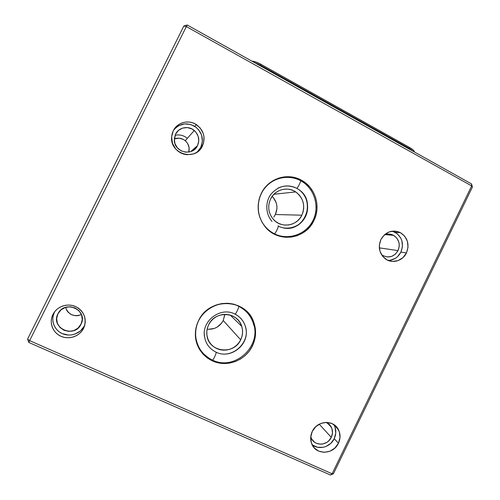 <?xml version="1.0" encoding="UTF-8"?>
<svg xmlns="http://www.w3.org/2000/svg" width="500" height="500" viewBox="0 0 500 500"><rect width="100%" height="100%" fill="white"/><g stroke="black" fill="none" stroke-linecap="round" stroke-linejoin="round"><path stroke-width="0.75" d="M247.194 312.15L250.531 316.825L252.425 320.819C250.681 316.319 247.994 312.5 244.363 309.344M252.419 345.994L251.769 345.306L252.419 345.994L249.312 351.05L245.306 355.444L240.538 359.006L235.194 361.6L229.475 363.119L223.594 363.506L217.775 362.744L212.244 360.844L207.206 357.887L202.875 353.981L199.406 349.269L196.95 343.931L195.606 338.175L195.419 332.231L196.412 326.331L198.538 320.7C208.994 297.1 246.069 298.35 253.669 321.969C256.556 330.056 256.137 338.062 252.419 345.994C246.644 357.825 233.069 365.131 220.169 363.2C207.262 361.319 196.737 350.325 195.487 337.175C194.975 331.444 195.994 325.956 198.538 320.7L201.713 315.569L205.819 311.131L210.681 307.569L216.119 305.012L221.906 303.562L227.831 303.263L233.65 304.131L239.144 306.119L244.106 309.144L248.35 313.094L251.713 317.812L254.075 323.113L255.356 328.8L255.5 334.65L254.506 340.456L252.419 345.994M224.788 314.769L223.225 320.525L240.7 339.8C234.006 355.337 208.731 352.281 206.969 335.481C206.438 331.763 207 328.188 208.656 324.756C214.994 310.356 237.831 311.625 241.744 326.381C243.119 330.938 242.775 335.412 240.7 339.8L223.225 320.525L224.806 314.369M288.525 177.087L294.587 178.275C290.144 176.906 285.619 176.631 281.025 177.45L282.781 177.188M313.888 220.625L312.925 220.575L313.888 220.625L310.812 225.619L306.863 229.906L302.181 233.331L296.938 235.756L291.331 237.094L285.575 237.288L279.881 236.319L274.481 234.225L269.575 231.081L265.356 227L261.994 222.138L259.619 216.681L258.331 210.837L258.188 204.85L259.194 198.938L261.306 193.344C268.281 178.412 287.675 172.213 301.5 180.238C315.369 187.506 321.125 206.562 313.888 220.625C305.356 239.762 277.125 243.162 264.631 226.112C257.312 215.894 256.2 204.975 261.306 193.344L264.444 188.281L268.481 183.956L273.263 180.531L278.6 178.144L284.269 176.875L290.069 176.775L295.756 177.844L301.119 180.031L305.956 183.244L310.087 187.369L313.356 192.231L315.637 197.644L316.856 203.412L316.962 209.312L315.963 215.125L313.888 220.625M273.369 197.631L276.231 202.838L276.869 205.763L276.938 208.756L275.375 214.506L301.856 215.2C296.969 226.056 281.306 228.538 273.506 219.55C268.344 213.344 267.369 206.488 270.587 198.981C274.925 189.619 287.444 186.144 295.706 191.912C303.5 198.075 305.55 205.837 301.856 215.2L275.375 214.506C278.225 207.738 277.156 201.688 272.169 196.35M54.831 311.5L53.475 313.469C57.756 306.106 67.938 302.994 75.706 306.6C84.025 311.381 86.812 318.269 84.069 327.269L84.806 325.031M81 324.275L81.888 321.894L81 324.275C74.494 338.844 50.213 328.031 57.912 313.844L58.231 313.256C65.244 299.681 87.9 310.056 81.281 323.669L78.006 328.144L73.719 330.644L68.775 331.381L63.931 330.256L59.925 327.419L57.369 323.3L56.662 318.531L57.912 313.844L60.938 309.956L65.263 307.462L70.219 306.75L75.056 307.913L79.037 310.763L81.562 314.875L82.25 319.619L81 324.275M199.15 149.969L200.794 147.344L202.438 146C195.662 161.656 169.631 154.069 171.637 136.8L173.287 130.719L174.981 128.025L177.181 125.731L179.788 123.925L182.706 122.681L185.825 122.044L189.019 122.037L192.162 122.656L195.138 123.881L200.144 127.925L203.281 133.544L203.994 136.688L203.562 143.038L200.763 148.675L198.594 150.963L196.012 152.769L193.119 154.025L186.844 154.719L183.7 154.125L180.712 152.925L177.994 151.169L175.656 148.912L172.463 143.281L171.631 136.888L172.156 133.713L173.287 130.719C177.194 122.362 188.606 119.362 196.331 124.575C203.775 130.287 205.806 137.431 202.438 146L200.794 147.344C204.094 138.95 202.1 131.962 194.806 126.375C186.594 122.069 179.5 123.362 173.519 130.269M186.562 142.025L187.781 143.769L189.112 147.775L188.794 152.088C189.838 147.644 188.65 143.85 185.238 140.706C181.881 138.1 178.238 137.5 174.306 138.906L179.225 138.194L183.263 139.388L185.238 140.706L194.269 130.494C198.806 134.875 199.894 139.919 197.525 145.631L190.706 151.613L197.525 145.631C192.756 156.631 174.537 152.613 174.312 140.394L175.562 134.137C178.738 127.256 188.556 125.375 194.269 130.494M175.075 135.256C178.831 134.462 182.375 135.081 185.7 137.113L186.994 138.038M192.362 150.162L192.288 150.944L192.362 150.162M312.5 445.025L317.525 447.269L323.125 447.325L325.881 446.519L330.769 443.394L334.231 438.688L338.438 443.237C333.462 454.7 315.881 455.269 311.762 443.944C310.156 439.825 310.331 435.656 312.281 431.438L315.856 426.606L320.881 423.425L326.587 422.369L332.094 423.606L336.575 426.925L339.344 431.819L339.994 437.544L338.438 443.237L334.9 448.038L329.919 451.231L324.244 452.319L318.725 451.138L314.206 447.844L311.394 442.944L310.712 437.181L312.281 431.438C317.137 420.406 333.725 419.375 338.456 429.688C340.562 434.062 340.556 438.581 338.438 443.237L334.231 438.688C336.312 434.119 336.319 429.688 334.25 425.394L333.744 424.5M331.294 437.356L319.231 424.188L331.294 437.356C327.55 445.969 314.363 446.419 311.194 437.962L310.756 436.719L311.75 439.075L314.569 442.225L316.406 443.294L320.569 444.194L322.738 444L326.844 442.362L328.625 440.981L331.294 437.356C332.875 433.881 332.9 430.506 331.35 427.225C330.181 424.969 328.438 423.35 326.112 422.369L329.875 425.037L331.969 428.738L332.469 433.056L331.294 437.356M389.975 260.312L395.219 258.419L397.494 256.712L400.925 252.106L406.456 252.931C402.8 260.944 392.287 264.006 385.494 258.962C379.338 253.825 377.806 247.35 380.887 239.531L384.425 234.8L389.375 231.831L394.975 231.062L400.369 232.613L404.738 236.225L407.419 241.356L408.019 247.219L406.456 252.931L402.956 257.638L398.056 260.619L392.481 261.425L387.075 259.925L382.669 256.337L379.944 251.2L379.312 245.294L380.887 239.531C385.769 231.594 392.3 229.306 400.469 232.662C407.7 237.594 409.694 244.35 406.456 252.931L400.925 252.106C404.106 243.694 402.144 237.069 395.037 232.231L392.331 231.131M398.05 250.6L379.312 247.862L398.05 250.6C394.012 256.981 388.775 258.525 382.337 255.225L381.388 254.494L383.406 255.863L387.488 257L391.7 256.394L395.406 254.144L398.05 250.6C400.481 244.194 399.012 239.119 393.644 235.375C390.538 233.744 387.356 233.656 384.094 235.113L387.225 234.169L391.463 234.469L393.438 235.263L396.737 237.987L398.775 241.863L399.206 244.044L399.231 246.287L398.05 250.6M183.863 25.975L186.35 26.581L187.237 25L183.863 25.975L27.581 339.1L29.638 340.631L186.35 26.581L183.863 25.975L27.581 339.1L28.837 342.456L29.638 340.631L27.581 339.1L28.837 342.456L330.412 475L332.125 473.769L29.638 340.631L28.837 342.456L330.412 475L333.419 473.775L332.125 473.769L330.412 475L333.419 473.775L472.419 187.037L471.538 183.931L187.237 25L183.863 25.975M471.538 183.931L471.681 185.906L472.419 187.037L471.538 183.931L187.237 25L186.35 26.581L471.681 185.906L471.538 183.931M332.125 473.769L471.681 185.906L186.35 26.581L29.638 340.631L332.125 473.769L333.419 473.775L472.419 187.037L471.681 185.906L332.125 473.769M83.594 328.319L81.869 331.069L79.625 333.45L76.944 335.381L73.931 336.775L70.7 337.581L67.369 337.769L64.075 337.331L60.931 336.281L58.075 334.656L55.606 332.519L53.619 329.956L52.2 327.056L51.4 323.938L51.256 320.719L51.769 317.525L52.919 314.488L54.669 311.712L56.938 309.312L59.65 307.387L62.694 306.006L65.944 305.219L69.287 305.056L72.581 305.525L75.713 306.6L78.55 308.244L80.994 310.394L82.944 312.962L84.338 315.85L85.113 318.95L85.25 322.137L84.738 325.3L83.594 328.319C79.725 336.244 69.138 340 60.931 336.281C52.675 332.681 48.881 322.438 52.919 314.488L54.425 312.269L53.3 315.244L52.794 318.369L52.938 321.519L53.719 324.575L55.106 327.413L57.05 329.925L59.462 332.019L62.263 333.612L68.562 335.069L71.819 334.888L74.981 334.1L80.55 330.856L84.438 325.825L83.594 328.319M398.688 231.856L398.375 232.5L398.688 231.856M275.375 214.506L273.812 217.037M207.138 329.188C214.306 329.731 219.669 326.844 223.225 320.525L221.644 323.088L217.169 327.1L214.45 328.394L208.55 329.312M388.219 260.45C393.888 260.138 398.125 257.356 400.925 252.106L402.463 246.5L401.869 240.756L400.788 238.1L397.256 233.725L392.369 231.144M312.119 444.738C318.825 450.344 330.419 447.131 334.231 438.688L335.763 433.1L335.119 427.488M338.456 429.688L334 424.931M197.3 151.962L200.794 147.344L202.406 141.363L201.619 135.15L198.544 129.65M196.281 127.431L190.725 124.494L184.519 123.9L178.606 125.744L176.05 127.513L173.9 129.756M175.562 134.137L178.487 130.381L182.65 128.081L187.4 127.587L192.013 128.969L195.787 132.012L198.156 136.244L198.769 141.025L197.525 145.631L194.625 149.375L190.494 151.681L185.763 152.2L181.144 150.85L177.344 147.825L174.938 143.581L174.312 138.775L175.562 134.137M65.562 307.369L66.869 310.581L68.162 312.275L71.638 314.762L75.85 315.763L78.025 315.65L81.45 314.581C73.706 317.156 68.412 314.75 65.562 307.369M54.425 312.269C50.469 320.05 54.181 330.081 62.263 333.612C70.287 337.256 80.65 333.587 84.438 325.825M282.075 236.831C286.588 237.444 290.994 237.013 295.306 235.538L289.788 236.85L284.081 237.044M301.856 215.2L303.094 211.919L303.694 208.45L303.619 204.931L302.887 201.494L301.519 198.269L299.569 195.381L297.1 192.938L294.212 191.031L291.019 189.744L287.638 189.119L284.194 189.194L280.825 189.95L277.669 191.381L274.837 193.412L272.444 195.981L270.587 198.981L269.337 202.294L268.738 205.794L268.819 209.35L269.575 212.812L270.981 216.05L272.969 218.938L275.462 221.369L278.375 223.25L281.588 224.506L284.969 225.094L288.394 224.988L291.737 224.2L294.869 222.763L297.663 220.725L300.025 218.175L301.856 215.2M208.506 357.906L202.138 352.65L198.606 347.812C201.069 352.006 204.363 355.369 208.494 357.9M240.7 339.8L241.944 336.494L242.531 333.038L242.444 329.544L241.675 326.156L240.256 323L238.244 320.194L235.712 317.85L232.75 316.056L229.481 314.887L226.019 314.381L222.5 314.569L219.069 315.438L215.85 316.962L212.969 319.081L210.538 321.712L208.656 324.756L207.4 328.088L206.812 331.587L206.919 335.106L207.712 338.519L209.156 341.688L211.206 344.494L213.775 346.825L216.756 348.587L220.044 349.731L223.5 350.194L227.006 349.975L230.413 349.081L233.6 347.55L236.45 345.431L238.844 342.812L240.7 339.8M195.613 333.562C195.056 312.394 220.3 296.55 238.562 306.25L238.562 306.25C220.3 296.55 195.056 312.394 195.613 333.562C195.631 340.906 197.975 347.319 202.644 352.812M234.713 313.956L234.919 314.056C235.775 314.781 239.913 305.394 238.562 306.25C239.913 305.394 235.775 314.781 234.919 314.056L234.713 313.956M204.281 334.119C204.794 342.419 208.7 348.425 216 352.15L216 352.15C208.7 348.425 204.794 342.419 204.281 334.119M212.188 359.95L212.375 360.037C213.263 360.688 217.175 351.512 216 352.15C217.175 351.512 213.263 360.688 212.375 360.037C235.05 371.606 262.962 345.188 252.838 321.856M234.85 314.05C240.819 317.131 244.5 321.956 245.894 328.544C249.625 344.569 230.662 359.669 216 352.15C230.662 359.669 249.625 344.569 245.894 328.544C244.95 323.769 242.631 319.819 238.95 316.688M253.981 325.694C251.806 316.856 246.663 310.375 238.562 306.25C246.663 310.375 251.806 316.856 253.981 325.694M274.106 233.663L274.219 233.719C269.269 231.163 265.325 227.456 262.394 222.6C255.769 211.525 257.269 196.281 265.963 186.75C274.613 177.175 289.206 174.619 300.35 180.556L300.344 180.556C289.206 174.619 274.613 177.175 265.963 186.75C257.269 196.281 255.769 211.525 262.394 222.6C265.325 227.456 269.269 231.163 274.219 233.719L274.294 233.719C275.056 234.625 279.7 224.737 278.006 226.012C279.7 224.737 275.056 234.625 274.294 233.719L274.062 233.6M296.344 188.106L296.575 188.238C290.431 185.2 284.256 185.175 278.044 188.156C284.256 185.175 290.431 185.2 296.575 188.238L296.588 188.231C297.262 189.275 302.256 179.019 300.35 180.556C302.256 179.019 297.262 189.275 296.588 188.231L296.344 188.106M278.131 226.075C287.569 230.881 299.806 226.956 304.975 217.587C310.256 208.281 307.4 195.463 298.65 189.494C317.369 201.144 303.831 233.606 282.681 227.712M409.144 148.312L413.369 151.412L409.144 148.312L409.556 147.469L409.144 148.312L260.569 65.219L409.144 148.312M414.406 151.994C414.469 150.887 412.85 149.375 409.556 147.469L261.006 64.338L260.569 65.219L261.006 64.338C257.244 62.294 254.206 61.231 251.9 61.15L255.875 61.994L261.006 64.338L409.556 147.469L413.263 150.05L414.406 151.994M254.369 62.525L260.569 65.219L254.369 62.525M252.481 320.95L253.669 321.969M230.225 315.087L241.744 326.381M300.169 180.463L301.5 180.238M273.938 194.262L295.706 191.912M84.738 325.281L84.069 327.269M54.669 311.712L53.475 313.469M194.806 126.375L196.331 124.575M327.194 422.887L331.35 427.225M395.037 232.231L400.469 232.662M385.331 234.613L393.644 235.375M212.375 360.037C202.781 355.3 197.237 347.544 195.75 336.775C195.05 328.331 197.413 320.8 202.838 314.175M209.737 308.156C215.837 304.369 222.387 302.85 229.387 303.606M215.375 351.85L215.806 352.056M204.469 336.5C201.606 320.65 220.863 306.431 234.919 314.056C239.95 316.594 243.375 320.525 245.194 325.838C251.431 342.1 231.7 360.156 215.994 352.144M300.806 180.806C314.425 188.15 320.006 206.669 312.931 220.562C306.062 234.556 288.106 240.775 274.294 233.719C270.525 231.806 267.3 229.181 264.619 225.837C261.45 221.819 259.419 217.256 258.525 212.162M259.012 199.644C261.225 191.45 265.919 185.244 273.094 181.012M272 221.356C265.538 214.075 265.025 202.119 270.994 194.175C278.275 185.919 286.806 183.938 296.588 188.231L297.962 189.037C312.831 197.613 309.331 223.344 292.638 227.438"/></g></svg>
